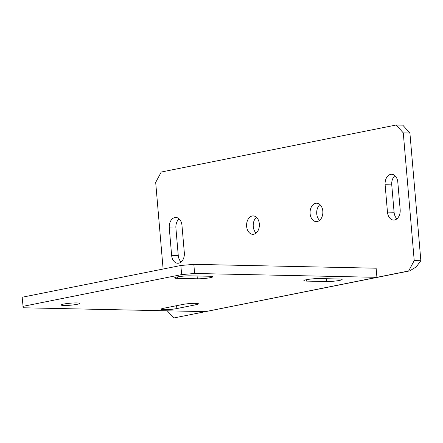 <?xml version="1.0" encoding="UTF-8"?>
<svg xmlns="http://www.w3.org/2000/svg" width="443" height="443" viewBox="0 0 443 443"><rect width="100%" height="100%" fill="white"/><g stroke="black" fill="none" stroke-linecap="round" stroke-linejoin="round"><path stroke-width="0.66" d="M409.902 133.011L420.85 260.728L414.222 260.589L403.274 132.872L409.902 133.011L402.77 125.159L396.142 125.02L403.274 132.872M163.113 269.034L155.687 182.411L161.252 172.022L396.142 125.02M181.121 261.99A9.214 6.396 91.2 0 1 178.252 255.456L175.904 228.084A9.214 6.396 91.2 0 1 179.105 218.87M319.608 220.359A9.214 6.396 91.2 0 1 319.94 204.605M256.126 233.062A9.214 6.396 91.2 0 1 256.458 217.308M396.961 218.798A9.214 6.396 91.2 0 1 394.093 212.263L391.75 184.892A9.214 6.396 91.2 0 1 394.951 175.677M400.162 209.583L397.814 182.211A9.214 6.396 -88.8 0 0 391.662 174.276A9.214 6.396 -88.8 0 0 385.122 184.753L387.464 212.119A9.214 6.396 -88.8 0 0 393.617 220.06A9.214 6.396 -88.8 0 0 400.162 209.583M253.761 234.236A9.214 6.396 -88.8 0 0 259.365 224.546A9.214 6.396 -88.8 0 0 253.174 215.907A9.214 6.396 -88.8 0 0 252.194 215.99A9.214 6.396 -88.8 0 0 246.59 225.686A9.214 6.396 -88.8 0 0 252.781 234.325A9.214 6.396 -88.8 0 0 253.761 234.236M317.243 221.533A9.214 6.396 -88.8 0 0 322.853 211.843A9.214 6.396 -88.8 0 0 316.656 203.204A9.214 6.396 -88.8 0 0 315.682 203.287A9.214 6.396 -88.8 0 0 310.072 212.983A9.214 6.396 -88.8 0 0 316.269 221.622A9.214 6.396 -88.8 0 0 317.243 221.533M184.321 252.77L181.973 225.404A9.214 6.396 -88.8 0 0 175.821 217.463A9.214 6.396 -88.8 0 0 169.276 227.946L171.624 255.312A9.214 6.396 -88.8 0 0 177.776 263.253A9.214 6.396 -88.8 0 0 184.321 252.77M167.266 310.82L173.767 317.98L205.508 311.628L23.213 307.774L22.15 297.242L180.855 265.479L181.641 274.605L194.615 273.475L376.915 277.329L408.656 270.978L414.222 260.589M205.508 311.628L376.915 277.329L376.129 268.209L193.835 264.349L180.855 265.479M22.931 306.362L181.641 274.605M176.846 308.566L195.889 304.756A9.214 1.013 175.1 0 0 198.436 303.826A9.214 1.013 175.1 0 0 192.644 303.383A9.214 1.013 175.1 0 0 182.632 304.474L163.589 308.284A9.214 1.013 175.1 0 0 161.036 309.214A9.214 1.013 175.1 0 0 166.834 309.657A9.214 1.013 175.1 0 0 176.846 308.566L176.596 305.681M177.438 278.376L197.329 278.797A9.214 1.013 175.1 0 0 207.318 278.149A9.214 1.013 175.1 0 0 212.85 276.742A9.214 1.013 175.1 0 0 210.021 276.26L190.136 275.839A9.214 1.013 175.1 0 0 180.146 276.487A9.214 1.013 175.1 0 0 174.608 277.894A9.214 1.013 175.1 0 0 177.438 278.376L177.316 276.936M76.988 304.347A9.214 1.013 175.1 0 0 79.541 303.416A9.214 1.013 175.1 0 0 73.743 302.979A9.214 1.013 175.1 0 0 63.731 304.064A9.214 1.013 175.1 0 0 61.184 304.994A9.214 1.013 175.1 0 0 66.982 305.437A9.214 1.013 175.1 0 0 76.988 304.347M306.706 281.111L326.591 281.532A9.214 1.013 175.1 0 0 336.586 280.884A9.214 1.013 175.1 0 0 342.118 279.478A9.214 1.013 175.1 0 0 339.288 278.996L319.403 278.575A9.214 1.013 175.1 0 0 309.408 279.223A9.214 1.013 175.1 0 0 303.876 280.629A9.214 1.013 175.1 0 0 306.706 281.111L306.578 279.671M193.835 264.349L194.615 273.475M173.767 317.98L409.758 270.872L416.215 266.907L420.85 260.728M408.656 270.978L409.758 270.872M387.464 212.119L394.093 212.263M385.122 184.753L391.75 184.892M171.624 255.312L178.252 255.456M169.276 227.946L175.904 228.084M197.085 275.983L197.329 278.797M326.353 278.719L326.591 281.532M195.767 303.35L195.889 304.756"/></g></svg>
